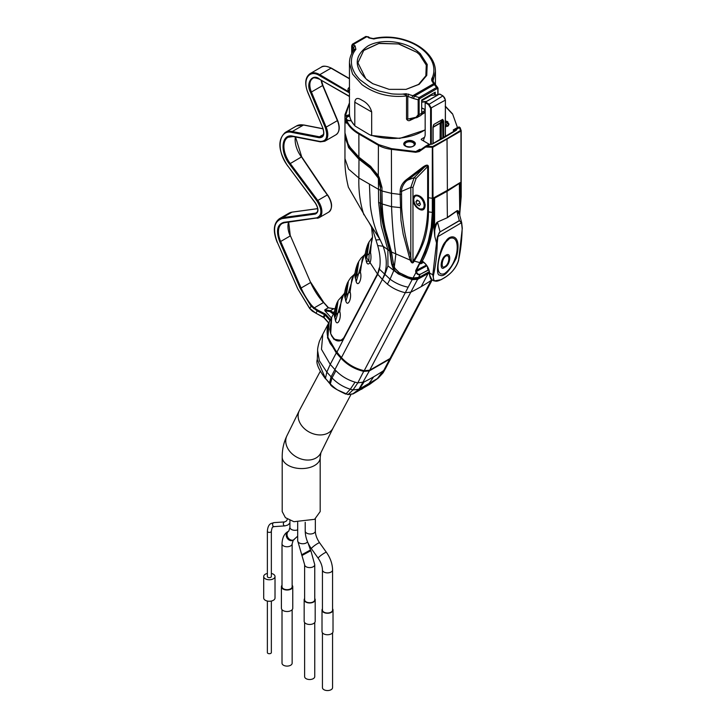 <?xml version="1.0" encoding="UTF-8"?>
<svg xmlns="http://www.w3.org/2000/svg" width="726" height="726" viewBox="0 0 726 726"><rect width="100%" height="100%" fill="white"/><g stroke="black" fill="none" stroke-linecap="round" stroke-linejoin="round"><path stroke-width="1.09" d="M271.352 576.508A1.997 1.153 180 0 1 270.117 577.569A1.997 1.153 180 0 1 267.948 577.315A1.997 1.153 180 0 1 267.368 576.508L267.368 531.241A1.997 1.153 180 0 0 267.948 532.058A1.997 1.153 180 0 0 270.771 532.058A1.997 1.153 180 0 0 271.352 531.241L271.352 576.508M320.184 457.607L320.184 511.567L314.621 519.317L293.921 521.704L285.4 517.656L282.196 511.567L282.196 457.099A18.994 11.217 -178.8 0 1 282.196 457.062C282.178 449.367 283.766 442.234 286.97 435.673A18.994 14.593 -151.9 0 0 286.924 435.763A18.994 14.593 -151.9 0 0 293.622 455.102A18.994 14.593 -151.9 0 0 316.001 458.006A18.994 14.593 -151.9 0 0 320.774 452.997A18.994 14.593 -151.9 0 0 320.874 452.797L320.184 457.543A18.994 11.217 -178.8 0 1 320.184 457.607A18.994 11.217 -178.8 0 1 314.621 465.466A18.994 11.217 -178.8 0 1 293.921 467.617A18.994 11.217 -178.8 0 1 282.196 457.099M320.774 452.997L333.152 427.877A18.994 14.593 -151.9 0 1 332.98 428.204A18.994 14.593 -151.9 0 1 328.37 432.887A18.994 14.593 -151.9 0 1 306 429.983A18.994 14.593 -151.9 0 1 299.293 410.644A18.994 14.593 -151.9 0 1 299.466 410.317L320.148 371.558M343.97 337.49A4.519 2.614 -120 0 0 345.095 335.367M431.979 279.755L431.135 280.445L431.616 279.537M429.42 272.994L427.932 273.865L421.225 286.607A259.037 198.752 -152.2 0 1 410.789 292.188L417.595 279.329L428.095 273.557L417.704 279.12L412.259 279.383L405.29 292.705C398.728 291.235 392.775 288.394 387.43 284.184L382.366 279.428L384.853 274.655L387.947 265.925L398.538 274.056L412.141 279.673L417.595 279.329M429.411 272.795L417.749 278.838L418.24 277.895L428.993 271.842L418.412 277.768L412.758 278.439L415.635 278.648L418.24 277.895L429.275 271.705M429.393 272.549L428.131 273.275A1.552 0.898 -120 0 1 428.276 272.559M412.259 279.383C407.676 278.285 403.157 276.415 398.692 273.775L399.191 272.822L407.867 276.951L412.758 278.439L412.259 279.383M428.776 272.25L429.311 271.941M389.626 251.105L391.632 264.073L393.356 268.919L395.135 270.816L393.673 268.82L391.995 264.137L389.989 251.178L391.232 251.731L394.236 267.613L399.264 272.677L395.017 268.62L393.546 264.836L391.468 251.931L385.297 229.389C383.528 221.421 382.493 213.008 382.185 204.133L381.967 190.992L391.405 193.343L400.144 194.396L400.961 220.305L403.193 234.28L410.163 260.089C411.406 262.993 412.568 263.647 413.657 262.059L414.074 261.324C419.011 253.265 422.577 245.715 424.783 238.672C426.679 232.329 428.512 221.965 428.431 211.865L432.315 212.391L431.253 227.238L428.522 240.17C426.97 246.786 421.933 258.601 419.71 262.794L415.671 270.635L415.962 272.531L412.858 278.321L407.958 276.824L399.264 272.677M444.339 137.523L456.336 130.235L456.899 129.083L456.4 129.564L456.899 129.083L456.209 128.538L456.899 129.083L459.649 127.422L458.986 126.941L460.965 131.034L460.956 196.955L461.182 130.789M429.266 271.687L428.63 272.341M459.676 213.535L461.173 196.51L460.057 197.499L459.667 206.102M407.867 276.951L413.012 278.013L418.593 277.432L420.2 274.346L428.812 269.881M346.611 141.516L352.845 151.68L358.898 157.361L370.932 166.762L378.945 177.071L377.738 177.462L370.605 168.287L358.717 159.003L348.87 147.587L345.077 135.199M444.702 137.314L432.442 144.029L428.195 144.719L425.427 146.316L432.732 146.48L447.025 138.657L447.388 190.33L460.057 182.625L460.057 197.499M358.717 159.003L348.544 147.559L344.959 134.909L344.959 158.613L348.571 169.104L358.871 177.997L378.409 189.277L381.967 190.992L381.967 187.435L381.94 203.924L380.669 203.371L380.451 186.691A1.552 0.898 180 0 1 381.722 187.254L378.409 175.71L370.932 166.762A1.552 0.726 -52 0 1 370.732 167.978L358.844 158.685L359.016 157.252L348.589 145.654L344.959 132.876M428.748 269.691L420.2 274.346C418.875 275.299 417.459 274.7 415.962 272.531L416.624 272.205L416.343 271.533L415.644 271.842M426.852 265.843L416.343 271.533L416.325 270.598L425.037 252.721L429.229 240.596C430.963 235.578 433.404 220.259 433.095 213.036L434.048 212.518C433.277 233.028 428.848 250.134 420.762 263.828L423.621 262.313M432.315 213.163L433.095 213.036L433.086 212.264L432.315 212.391L432.315 198.298L427.659 197.599L427.659 211.638C426.879 230.886 422.124 247.285 413.393 260.852L412.976 261.587C412.196 262.948 411.633 262.367 411.27 259.844L410.807 256.641C405.952 241.368 402.903 225.069 401.66 207.745L401.532 194.223A1.724 0.998 180 0 1 400.144 194.396L400.144 191.582C400.18 186.9 402.286 182.907 406.46 179.621L422.859 167.089C426.389 164.593 428.249 164.503 428.44 166.817L427.659 166.59L416.098 178.396L412.976 187.408L412.976 261.587L413.657 262.059M389.953 250.996C386.468 236.177 381.477 221.403 380.488 203.307L380.451 186.691L378.01 177.344A16.444 9.492 -120 0 0 370.732 167.978L370.605 168.287M378.718 178.923L377.738 177.462M380.088 186.6L378.409 178.995L378.627 202.327L380.488 203.307M445.401 106.25L452.579 113.9L457.543 127.758M453.841 131.569L453.251 129.945L454.648 130.662L454.875 130.163L453.251 129.945L457.189 127.676L457.652 128.556M434.048 212.518L434.048 197.644L447.388 190.33M358.898 157.361L358.871 134.011C352.645 130.381 348.462 126.088 346.32 121.133L346.302 123.22A47.489 27.416 180 0 1 345.022 118.129L346.52 118.429L346.52 116.278L345.013 115.969L345.022 118.129M412.976 187.408L410.807 187.372L410.807 256.641L409.201 257.04M420.263 274.138A0.862 0.526 -114.4 0 0 420.272 274.074C418.848 274.8 417.641 274.183 416.624 272.205M426.371 265.162L415.671 270.635M428.44 166.817L428.431 211.865L427.659 211.638M381.967 187.435L379.09 177.062M427.541 266.977L427.541 268.529L428.794 269.282M427.85 269.301L427.541 268.529M445.401 120.888L447.806 121.723L445.401 127.241M413.611 141.461C418.829 144.202 411.152 149.129 405.861 146.362L405.48 146.153C400.262 143.412 407.939 138.484 413.221 141.252L413.611 141.461M445.401 135.953L446.036 136.325M429.293 144.283L421.452 139.755A0.862 0.499 180 0 1 421.452 139.047L424.556 137.259M351.284 120.806L346.819 120.643C348.943 125.544 353.081 129.782 359.234 133.375L378.772 144.655L391.514 148.63L415.798 151.571L419.737 149.302L420.744 149.647M422.142 261.061L422.369 261.197C426.516 264.028 428.948 268.012 429.665 273.167L429.765 275.308L431.834 279.673L434.066 280.962L432.796 274.963L436.507 242.911L437.469 236.612L440.047 231.739L437.524 222.274C435.037 226.566 434.139 231.34 434.829 236.612L433.876 227.665L434.602 227.674L434.602 198.144L447.388 191.138L459.522 183.333L459.794 215.586M346.429 120.625A3.757 2.169 180 0 1 346.384 120.298L346.384 118.465A3.757 2.169 180 0 1 349.714 116.305M351.157 120.552A3.757 2.169 180 0 1 347.482 119.99A3.757 2.169 180 0 1 346.384 118.465M346.819 120.643L346.275 123.093M346.32 121.133L347.609 120.589M394.236 267.613L395.833 254.336C393.683 240.787 392.258 224.897 391.55 206.692L381.94 203.924C381.713 221.784 387.049 236.476 391.232 251.731L391.468 251.931M432.406 146.534L432.315 147.251L425.599 147.042L419.247 151.562L415.689 152.288L415.798 151.571L419.074 150.836L419.247 151.562M413.439 198.361L412.976 198.316C413.756 195.221 415.789 194.377 419.093 195.793C426.961 199.287 427.124 213.725 419.093 209.142C415.78 207.228 413.747 204.342 412.976 200.476L415.163 195.657L419.102 195.82M419.093 209.142L419.31 208.716C416.18 206.901 414.219 204.133 413.439 200.421M416.062 195.348A7.768 4.483 -120 0 0 415.59 196.002M420.817 149.592L419.737 149.302L421.007 149.456M419.038 150.854L425.59 146.207L419.074 150.836M425.59 146.207L428.195 144.719M430.337 144.347L427.56 145.944L427.451 146.661M459.504 214.497L456.772 210.885L447.388 217.392L447.025 190.502M434.066 280.962L441.163 279.673L444.82 277.559C451.772 273.103 456.355 267.413 458.578 260.489L462.299 228.327L461.672 222.637L437.905 236.612L437.243 242.92L436.507 242.911L434.829 236.612L434.602 227.674C435.455 224.416 436.426 222.528 437.506 222.011L447.425 217.655L456.817 211.139L459.34 220.595L461.718 222.791L459.449 214.288M344.959 132.922L344.959 114.617L345.013 115.969L349.496 114.654M422.859 167.089L424.029 167.588C426.271 165.746 427.478 165.41 427.659 166.59L427.659 197.599M406.46 179.621L407.64 180.121L424.029 167.588L414.147 177.679L416.098 178.396M400.144 191.582L401.532 191.401C401.233 188.497 403.647 182.616 407.64 180.121L414.147 177.679L410.807 187.372L401.532 191.401L401.532 194.223M419.31 195.929L419.782 196.183M425.2 204.478L423.612 208.87L419.891 208.97M456.373 129.5L455.982 129.037L454.766 131.007M459.531 213.281C458.714 210.994 457.797 210.195 456.772 210.885M437.469 236.612L437.905 236.612C438.531 233.836 439.257 232.256 440.074 231.893L459.34 220.595L461.536 222.964L462.153 228.536A207.237 119.645 60 0 1 458.424 260.679C456.055 267.694 451.554 273.275 444.911 277.441L444.566 277.532M456.173 258.365C449.076 271.996 443.613 277.568 439.802 275.063C434.248 276.334 439.856 246.286 445.737 241.504C449.639 233.981 462.87 233.055 456.173 258.365L455.057 258.529C452.879 264.972 449.33 270.027 444.412 273.693C433.867 277.314 437.823 255.262 446 241.867L449.539 238.5C458.278 235.115 458.687 249.726 455.057 258.529M422.369 261.197A0.862 0.499 120 0 0 422.541 261.587C426.452 264.237 428.739 268.003 429.42 272.867L429.42 272.867A0.862 0.454 -4 0 0 429.665 273.167L433.513 275.054C432.587 281.271 435.173 282.768 441.254 279.555L444.911 277.441M437.506 222.011L447.425 217.655M429.765 275.308L429.765 274.364M422.922 208.716A7.768 4.483 -120 0 0 424.038 208.525M445.401 122.222A4.719 2.723 180 0 1 447.071 122.839A4.719 2.723 180 0 1 448.459 124.772A4.719 2.723 180 0 1 447.515 126.397M405.761 146.144A4.719 2.723 180 0 1 404.827 144.51A4.719 2.723 180 0 1 407.74 141.997A4.719 2.723 180 0 1 412.885 142.586A4.719 2.723 180 0 1 414.265 144.51A4.719 2.723 180 0 1 413.33 146.144M444.602 267.34C450.565 265.471 451.79 251.151 445.773 255.28C440.183 258.42 439.566 272.114 444.602 267.34L444.748 266.642C449.448 264.464 450.501 253.664 445.773 256.069C441.735 258.719 440.682 269.518 444.748 266.642M424.71 207.591A7.342 4.238 60 0 1 424.202 207.972L422.614 208.888A7.342 4.238 60 0 1 418.947 208.525A7.342 4.238 60 0 1 414.156 202.064A7.342 4.238 60 0 1 415.281 196.174A7.342 4.238 60 0 1 418.947 196.546A7.342 4.238 60 0 1 423.739 203.008A7.342 4.238 60 0 1 422.614 208.888M423.639 141.016L423.639 140.626A6.906 3.984 60 0 1 423.93 138.866L424.864 136.434A6.906 3.984 60 0 0 425.164 134.673L425.164 102.693L428.522 104.635L430.6 108.228L430.6 144.274M420.454 204.26L419.329 205.857L417.078 204.56L415.953 201.665L417.078 200.067L419.329 201.365L420.454 204.26M431.326 144.265L431.326 108.228L428.885 103.999L425.527 102.067L425.164 102.693M425.527 102.067L438.105 94.87M438.223 94.652L439.82 94.235M433.113 127.032L440.174 122.957L440.092 139.673M417.078 204.56L419.891 202.944M415.953 201.665L417.867 200.567M432.968 143.576L432.968 127.159L433.912 124.418L442.615 119.545L442.896 138.14M433.912 124.418L442.669 119.363L443.613 121.006L442.896 121.015L441.29 123.248L441.29 139.011M426.135 101.776L426.625 101.35M442.669 119.363L440.174 122.957L441.29 123.248A0.862 0.499 180 0 0 440.092 123.257L433.113 127.286M432.968 127.159L433.603 124.881M433.113 143.494L433.113 126.941L433.649 124.818M380.306 203.253C380.896 222.138 385.951 235.396 389.59 250.924L387.865 249.717L387.947 265.925M378.627 202.327L381.214 225.732L387.865 249.717L383.101 246.232C386.795 256.668 387.267 266.025 384.508 274.283L382.366 279.428L341.501 357.519L336.637 352.246L327.889 337.209L329.132 322.19L331.582 317.525M377.756 274.174L379.417 269.183C380.787 262.113 380.206 254.236 377.683 245.57L373.436 231.984C372.32 228.245 369.843 223.508 365.995 217.782L348.389 187.217C345.866 176.944 344.723 167.407 344.959 158.613M365.995 217.782L380.043 239.571L383.101 246.232L377.683 245.57M377.72 274.246L382.366 279.428M334.886 339.695L341.755 340.24L344.133 337.69L377.638 274.056L379.253 267.948M376.558 275.608L377.447 273.938L370.06 262.621C371.113 259.681 371.267 256.314 370.523 252.53L371.485 241.413M330.711 333.779L333.824 339.278L341.746 340.548L344.169 337.944L376.848 275.889M331.51 335.757L333.987 339.187L341.792 340.521M376.576 275.581L343.897 337.635L344.233 337.989M343.897 337.635C339.296 343.008 334.886 341.647 330.684 333.552L331.709 317.28L334.486 312.008M335.176 319.15L335.285 319.921C337.064 327.716 341.855 318.115 339.759 311.427L341.556 298.586L344.814 292.406M345.503 299.548L345.612 300.319C347.382 308.114 352.183 298.522 350.077 291.825L351.883 278.975L355.132 272.813M355.822 279.955L355.931 280.717C357.7 288.521 362.501 278.92 360.405 272.223L362.201 259.382L365.45 253.211M366.14 260.353L366.249 261.115C367.029 264.328 368.3 264.827 370.06 262.621L368.817 261.033L369.135 253.819L372.365 238.464M335.004 316.59L336.937 302.923L338.062 300.8L336.12 314.467L334.786 317.743C333.697 314.512 334.414 309.566 336.946 302.914M338.307 300.337L343.997 293.948M334.786 317.743L335.739 320.184L343.307 295.264M345.322 296.988L347.255 283.321L348.38 281.198L346.438 294.865L345.104 298.141C344.015 294.91 344.732 289.964 347.264 283.312M348.625 280.744L350.694 277.731L354.324 274.346M345.104 298.141L346.057 300.582L353.626 275.662M355.649 277.396L357.582 263.72L358.698 261.605L356.765 275.272L355.422 278.548C354.333 275.308 355.059 270.371 357.582 263.72M358.953 261.142L361.022 258.129L364.643 254.753M355.422 278.548L356.384 280.98L363.953 256.069M365.968 257.794L367.9 244.127L369.08 241.885L366.748 257.948L365.968 257.794L365.75 258.946C364.661 255.715 365.378 250.769 367.91 244.118M366.703 261.378L368.817 261.033L366.748 257.948M378.4 377.965L369.634 384.363L353.054 393.882L348.335 394.445L346.003 393.9L350.295 389.218L355.068 382.166C347.627 379.952 341.247 376.122 335.911 370.687L330.239 364.398L321.473 349.306L322.816 334.178L328.851 322.716L327.499 337.808L336.274 352.936L336.8 352.428M355.068 382.166L357.809 382.865L364.025 370.696M361.548 389.308L368.59 384.063L373.745 376.758A259.037 198.752 27.8 0 1 363.953 382.03L357.809 382.865L353.027 389.926L347.981 394.617L338.026 390.161C335.984 389.345 330.185 383.981 330.194 383.727L325.466 378.446L317.271 359.461M373.745 376.758A259.037 198.752 27.8 0 0 383.083 370.986L385.433 368.654L391.477 357.192A8.63 6.625 -152.2 0 1 389.699 359.134L389.671 358.735M352.573 394.082L358.934 389.263L353.027 389.926L350.295 389.218C343.226 387.012 337.145 383.246 332.045 377.91L331.092 376.858L340.93 358.118L336.274 352.936L330.239 364.398L326.818 372.093L325.466 378.446L329.413 383.192L331.092 376.858L326.818 372.093L319.349 360.713L317.625 350.749C317.453 349.07 318.07 345.848 319.467 341.093L322.816 334.178M335.911 370.687L332.045 377.91L330.257 384.136L329.413 383.192M370.178 383.981L378.328 378.019L383.056 372.874L385.433 368.654M369.498 384.453L377.239 378.745L383.083 370.986M332.572 610.076A5.064 2.922 180 0 1 329.45 612.78A5.064 2.922 180 0 1 323.932 612.145A5.064 2.922 180 0 1 322.444 610.076L322.444 569.955A5.064 2.922 180 0 0 323.932 572.024A5.064 2.922 180 0 0 331.092 572.024A5.064 2.922 180 0 0 332.572 569.955L332.572 610.076M314.748 599.785A5.064 2.922 180 0 1 311.617 602.489A5.064 2.922 180 0 1 306.1 601.854A5.064 2.922 180 0 1 304.621 599.785L304.621 564.674A5.064 2.922 180 0 0 306.1 566.743A5.064 2.922 180 0 0 313.26 566.743A5.064 2.922 180 0 0 314.748 564.674L314.748 599.785M292.142 586.735A5.064 2.922 180 0 1 289.021 589.439A5.064 2.922 180 0 1 283.503 588.804A5.064 2.922 180 0 1 282.015 586.735L282.015 543.828A5.064 2.922 180 0 0 283.503 545.898A5.064 2.922 180 0 0 290.663 545.898A5.064 2.922 180 0 0 292.142 543.828L292.142 586.735M332.572 608.833A5.509 3.176 180 0 1 333.016 610.076A5.509 3.176 180 0 1 329.613 613.016A5.509 3.176 180 0 1 323.615 612.327A5.509 3.176 180 0 1 322.008 610.076A5.509 3.176 180 0 1 322.444 608.833M333.016 610.076L333.016 631.566A5.509 3.176 180 0 1 329.613 634.506A5.509 3.176 180 0 1 323.615 633.816A5.509 3.176 180 0 1 322.008 631.566L322.008 610.076M332.572 632.818L332.572 687.631A5.064 2.922 180 0 1 329.45 690.335A5.064 2.922 180 0 1 323.932 689.7A5.064 2.922 180 0 1 322.444 687.631L322.444 632.818M314.748 598.533A5.509 3.185 180 0 1 315.193 599.785A5.509 3.185 180 0 1 311.79 602.725A5.509 3.185 180 0 1 305.782 602.035A5.509 3.185 180 0 1 304.167 599.785A5.509 3.185 180 0 1 304.621 598.533M315.193 599.785L315.193 621.274A5.509 3.185 180 0 1 311.79 624.215A5.509 3.185 180 0 1 305.782 623.525A5.509 3.185 180 0 1 304.167 621.274L304.167 599.785M314.748 622.536L314.748 676.596A5.064 2.922 180 0 1 311.617 679.3A5.064 2.922 180 0 1 306.1 678.665A5.064 2.922 180 0 1 304.621 676.596L304.621 622.536M292.142 585.247A5.681 3.285 180 0 1 292.769 586.735A5.681 3.285 180 0 1 289.257 589.775A5.681 3.285 180 0 1 283.067 589.058A5.681 3.285 180 0 1 281.398 586.735A5.681 3.285 180 0 1 282.015 585.247M292.769 586.735L292.769 608.225A5.681 3.285 180 0 1 289.257 611.265A5.681 3.285 180 0 1 283.067 610.548A5.681 3.285 180 0 1 281.398 608.225L281.398 586.735M292.142 609.722L292.142 663.174A5.064 2.922 180 0 1 289.021 665.878A5.064 2.922 180 0 1 283.503 665.243A5.064 2.922 180 0 1 282.015 663.174L282.015 609.722M271.352 573.449A5.663 3.267 180 0 1 273.357 574.193A5.663 3.267 180 0 1 275.018 576.508A5.663 3.267 180 0 1 271.524 579.52A5.663 3.267 180 0 1 265.353 578.813A5.663 3.267 180 0 1 263.701 576.508A5.663 3.267 180 0 1 267.368 573.449M275.018 576.508L275.018 597.997A5.663 3.267 180 0 1 271.524 601.01A5.663 3.267 180 0 1 265.353 600.302A5.663 3.267 180 0 1 263.701 597.997L263.701 576.508M271.352 601.055L271.352 652.565A1.997 1.153 180 0 1 270.117 653.627A1.997 1.153 180 0 1 267.948 653.382A1.997 1.153 180 0 1 267.368 652.565L267.368 601.055M435.446 84.788L435.446 71.339L433.086 80.595L431.671 78.998L431.798 80.777A1.724 1.098 -32.7 0 1 433.041 81.103L432.995 81.013M425.164 112.485L421.407 114.681M415.063 118.002L410.154 120.334C408.702 121.088 407.477 120.652 406.506 119.046L406.506 95.95C389.98 97.792 375.16 94.044 362.038 84.688L352.546 74.052L349.451 62.935L349.451 113.492A42.997 24.829 0 0 0 354.796 125.489L354.796 102.221C355.25 98.01 357.664 97.357 362.038 100.27C367.038 102.765 370.251 106.658 371.676 111.958L371.676 135.372L371.004 135.417M402.866 94.071C405.326 94.634 406.542 95.26 406.506 95.95L406.152 93.736L402.866 94.071C403.266 94.235 393.746 94.307 391.033 93.708L379.843 91.213C378.936 91.086 371.031 87.846 369.289 86.585L360.305 79.978C359.679 79.597 355.35 74.606 354.524 72.691C352.881 69.614 351.919 66.955 351.629 64.723C350.876 58.697 352.301 53.588 355.894 49.395A1.724 1.198 -140.9 0 0 354.342 49.568L354.342 49.568C351.103 53.588 349.469 58.053 349.451 62.953M301.635 156.998L302.506 158.159M349.451 92.892L319.304 75.495C309.158 69.079 302.17 79.787 308.042 92.756L322.789 127.867C324.912 134.455 323.687 137.731 319.113 137.713L291.943 132.422C278.457 128.938 275.762 150.754 287.805 165.936L315.402 202.944C318.85 208.734 318.796 212.446 315.247 214.07L282.26 218.571C274.11 221.131 272.477 229.062 277.341 242.348L297.796 288.884L309.739 308.405L315.937 313.26L317.18 310.91L324.522 314.685L324.967 313.813L317.625 310.047L317.18 310.91L310.982 306.045L300.219 288.385L279.764 241.849C275.771 230.941 277.114 224.443 283.802 222.338L316.79 217.836C322.144 215.386 322.217 209.796 317.017 201.057L289.429 164.049C279.401 151.416 281.643 133.266 292.868 136.161L320.039 141.452C326.528 141.488 328.27 136.824 325.257 127.467L310.51 92.356L311.418 92.011L326.155 127.123L337.39 120.634L322.653 85.523L311.418 92.011A14.075 8.122 60 0 1 312.761 78.462C313.224 77.428 315.456 77.673 319.449 79.198L349.451 96.513M421.697 112.775L421.697 99.97L435.246 92.148L435.246 94.952M434.52 95.015L434.52 92.565M406.506 95.95L407.794 96.259L407.794 119.091L416.742 117.603L420.617 115.57A5.182 2.995 -120 0 0 421.697 113.202L419.129 114.681L419.129 99.68A0.862 0.499 180 0 1 418.158 99.771L419.165 97.538L436.553 87.501L437.987 88.327A0.862 0.499 180 0 1 438.068 88.536L438.068 88.536A0.862 0.499 180 0 1 437.814 88.89L437.161 88.563L419.782 98.591A0.862 0.499 -120 0 0 419.165 97.538L406.152 93.736M324.576 191.047L327.299 194.967L317.77 200.467L290.182 163.45A19.829 11.444 60 0 1 288.004 137.25L293.222 136.561L320.393 141.851A0.69 0.508 101 0 0 320.683 141.797M429.465 95.478L429.465 96.231M425.164 110.334L421.697 112.521M438.068 94.698L437.987 88.327M313.641 308.65L314.231 307.878L311.708 305.419L309.739 308.405M331.355 317.952L324.93 310.782L324.794 309.802L328.216 307.824L333.769 308.704A5.182 2.995 60 0 1 334.84 309.067M324.195 317.625L328.742 322.916M333.37 314.131L330.021 311.581L324.93 310.782M349.551 92.955L348.471 90.968A6.044 3.494 180 0 1 349.451 87.283M349.451 88.999A4.665 2.695 180 0 1 349.451 87.9M416.742 117.603A0.862 0.499 -102.4 0 1 416.624 117.666L417.731 117.24L419.129 114.681A0.862 0.499 0 0 1 418.158 114.781L418.158 99.771L413.539 98.536L414.265 96.222L434.266 84.67L435.836 85.659M421.625 113.982L425.164 111.858M425.164 129.745A42.997 24.829 0 0 1 371.676 135.372L369.697 134.791L355.205 126.124C351.42 122.249 349.496 118.039 349.451 113.492M349.451 92.256L319.794 74.651A19.602 11.317 -120 0 0 309.993 73.68C305.147 77.346 304.448 83.699 307.897 92.737L308.042 92.756M410.181 119L416.624 117.666A0.862 0.499 -102.4 0 1 416.071 117.267L418.158 114.781M410.353 119.01L410.154 120.334M435.446 71.329C435.373 65.385 433.068 59.759 428.54 54.459C423.875 49.096 417.677 44.831 409.954 41.663C397.694 36.872 385.47 35.837 373.291 38.578L373.291 38.578A1.724 0.69 76.3 0 1 373.908 38.986C380.07 37.289 390.152 37.108 396.95 38.424C404.055 39.503 413.167 43.034 418.475 46.627C424.665 50.693 429.102 55.457 431.779 60.92C434.257 66.356 434.547 71.674 432.651 76.874L432.705 79.688M431.798 80.777L433.667 83.69A1.724 1.098 -32.7 0 1 434.91 84.016L437.778 87.683M413.539 98.536L411.805 97.937L412.74 95.768L433.667 83.69L436.553 87.501A0.862 0.499 60 0 1 437.161 88.563M355.894 49.395L355.096 45.91A1.724 0.808 128 0 0 353.662 47.88L354.143 50.203M353.662 50.439L353.662 47.88L351.702 45.792L351.702 53.606M433.068 79.86L433.086 80.595M357.909 62.853L363.708 50.484L378.881 43.469L398.556 43.95L416.869 52.317L399.082 43.996L379.181 43.288L363.762 50.303L357.909 62.799L365.759 78.58M405.961 89.389L418.557 84.434L425.853 75.776L426.262 65.095L419.528 54.613L416.869 52.317L417.577 51.337C404.663 40.783 380.76 38.197 367.537 46.246C353.807 56.319 353.807 67.654 367.528 80.232L372.783 83.699L389.091 89.343L406.106 89.362L419.183 84.316L426.752 75.422L427.206 64.451L420.3 53.697L417.577 51.337M366.539 79.279L372.919 83.78M416.071 117.267L407.794 119.091A1.724 0.998 0 0 0 406.506 119.046M352.464 52.236L352.464 46.936A1.724 0.808 -52 0 1 353.889 44.967L353.789 44.213L366.603 36.817L367.692 36.999A1.724 0.808 -52 0 1 368.545 36.908L365.813 36.454L352.409 44.204L352.155 44.694L353.789 44.213M368.545 36.908L369.743 37.843A1.724 0.808 128 0 0 368.899 37.943L373.908 38.986M411.805 97.937L407.794 96.259L408.738 94.09M439.448 94.026L443.069 95.941L445.401 99.979L445.247 136.797M289.919 523.11L287.832 525.025L284.919 525.887L274.265 526.604A1.997 1.561 -93.8 0 1 273.992 522.62L271.088 523.491C268.919 524.471 267.676 527.058 267.368 531.241M284.919 525.887A1.997 1.561 -93.8 0 1 284.656 521.912L273.992 522.62M297.696 529.853A5.064 2.922 180 0 1 291.398 529.454A5.064 2.922 180 0 1 289.919 527.385L289.919 520.397M294.193 539.609A5.064 4.138 -121.1 0 1 294.057 539.699A5.064 4.138 -121.1 0 1 294.003 539.736A5.064 4.138 -121.1 0 1 287.877 537.467A5.064 4.138 -121.1 0 1 288.83 531.024L288.004 531.523A5.064 4.138 -121.1 0 1 288.059 531.486M307.534 541.805A5.064 2.922 180 0 1 306.345 542.894A5.064 2.922 180 0 1 299.185 542.894A5.064 2.922 180 0 1 297.696 540.825L304.621 564.674M307.987 542.839L310.483 549.981L301.589 554.827M310.483 549.981L310.855 550.671L301.962 555.517M315.338 518.881L315.338 531.069A5.064 2.922 180 0 1 313.859 533.138A5.064 2.922 180 0 1 306.699 533.138A5.064 2.922 180 0 1 305.21 531.069C305.356 537.158 307.407 543.039 311.372 548.693L318.179 558.221C320.965 562.341 322.389 566.253 322.444 569.955M315.338 531.069C315.402 534.763 316.817 538.674 319.612 542.803A5.064 0.69 144.4 0 0 317.571 543.574A5.064 0.69 144.4 0 0 313.251 546.596A5.064 0.69 144.4 0 0 311.372 548.693M319.612 542.803L326.419 552.332A5.064 0.69 144.4 0 0 324.377 553.103A5.064 0.69 144.4 0 0 320.057 556.125A5.064 0.69 144.4 0 0 318.179 558.221M329.132 322.19C326.056 328.887 326.446 336.065 330.321 343.716L341.265 357.573C347.455 364.298 355.078 368.717 364.116 370.805L369.634 370.278L389.998 358.526L391.831 356.502L390.062 358.453A259.037 198.752 -152.2 0 1 380.143 364.606A259.037 198.752 -152.2 0 1 369.715 370.196L364.207 370.714L405.29 292.705L410.789 292.188L369.715 370.196M421.225 286.607A259.037 198.752 -152.2 0 0 431.135 280.445L390.062 358.453M397.385 273.294L398.538 274.056M398.32 272.069L397.576 273.04L395.135 270.816M379.417 269.183L390.062 279.201L394.2 269.627M393.356 268.919L395.017 268.62M391.632 264.073L393.546 264.836M418.593 277.432L413.012 278.013M411.27 259.844L410.163 260.089L391.269 251.922M413.393 260.852L420.418 262.776M461.101 130.371L459.649 127.422M461.182 130.589L460.674 130.226L461.182 130.589A0.862 0.499 180 0 1 460.965 131.034L433.086 147.124A0.862 0.499 180 0 1 432.315 147.251L432.315 198.298M415.689 152.288L391.405 149.347L391.55 206.692L401.66 207.745M370.904 166.535L359.016 157.252M391.514 148.63L391.405 149.347A25.9 14.956 180 0 1 378.409 145.291L378.282 175.756M378.772 144.655L378.409 145.291L358.871 134.011L359.234 133.375M445.201 106.295L452.098 113.655M445.401 121.614A5.236 3.022 180 0 1 447.08 122.159A5.236 3.022 180 0 1 447.434 122.349A5.236 3.022 180 0 1 448.967 124.518L445.401 127.141M404.309 144.256A5.236 3.022 180 0 1 407.295 141.497A5.236 3.022 180 0 1 412.894 141.897A5.236 3.022 180 0 1 413.239 142.087A5.236 3.022 180 0 1 414.773 144.256C413.675 146.834 410.78 147.514 406.088 146.316L404.309 144.256M458.986 126.941L456.318 128.475M447.025 138.657L460.574 130.408M433.086 212.264L432.732 146.48M433.876 227.665L433.876 218.054M428.522 269.074L427.541 268.311M345.531 115.534L349.451 103.283M421.452 139.755L421.452 139.047M456.209 128.538L455.982 129.037L456.209 128.538M456.4 129.9L456.4 129.564A1.724 0.998 180 0 1 456.436 129.773L432.197 144.002L428.358 144.61M458.433 260.162L458.424 260.679M461.718 222.782L462.153 228.536M459.531 183.751L459.195 183.152M434.239 197.508L434.602 198.144L434.048 198.207M433.513 275.054A207.237 119.645 -120 0 0 437.243 242.92M349.569 115.37A4.882 2.822 180 0 0 346.52 116.278L346.13 115.661M425.599 147.042L425.427 146.316L425.599 147.042M459.367 220.758L440.074 231.893M445.773 255.28L445.773 256.069M428.522 104.635L442.806 95.968A3.458 1.997 60 0 1 445.247 100.197L430.6 108.228M443.613 121.006L443.613 137.74M425.164 109.653L424.701 109.317A2.586 1.497 60 0 1 424.764 109.354M433.422 125.244L433.867 124.6M421.697 101.84L426.507 101.413L438.105 94.707L431.144 95.333L421.697 100.787M421.697 107.865L424.501 109.209L421.697 107.893M421.697 102.175L426.008 101.785M430.7 95.587A1.724 0.998 60 0 1 430.89 95.415A1.724 0.998 60 0 1 431.144 95.333L431.289 95.324M363.88 214.796C360.15 203.561 358.481 191.292 358.871 177.997L358.989 158.803M387.43 284.184L390.062 279.201C395.507 283.213 401.551 285.881 408.184 287.206M364.207 370.714L364.207 370.714C355.141 368.599 347.5 364.18 341.284 357.437M336.855 352.328L344.169 337.944M376.05 240.052L380.043 239.571C375.024 229.298 371.776 217.836 370.287 205.186L369.425 184.095M376.994 275.78L377.874 274.11M336.12 314.467L339.759 311.427M346.438 294.865L350.077 291.825M356.765 275.272L360.405 272.223M367.129 255.543A5.182 2.859 -8.8 0 1 369.135 253.819L370.523 252.53M341.447 357.619L340.93 358.118C347.128 364.869 354.778 369.298 363.853 371.403L369.352 370.886L369.325 370.423M358.934 389.263L369.352 370.886L389.699 359.134L383.664 370.605L377.792 378.364L358.934 389.263M363.953 382.03L359.561 388.954L353.208 393.81M293.286 540.162A5.064 4.138 -121.1 0 1 293.231 540.189A5.064 4.138 -121.1 0 1 293.177 540.226A5.064 4.138 -121.1 0 1 287.06 537.957A5.064 4.138 -121.1 0 1 288.004 531.523C284.274 533.664 282.278 537.766 282.015 543.828M334.332 308.849A0.69 0.508 98.9 0 0 333.769 308.704L330.348 310.674L333.152 312.434L332.454 313.106M365.45 37.026L366.603 36.817M321.191 80.196A14.075 8.122 -120 0 0 322.653 85.523L322.725 85.305M325.257 127.467L326.155 127.123A14.683 8.476 60 0 1 324.758 141.252L335.993 134.764A14.683 8.476 -120 0 0 337.39 120.634L337.472 120.425M331.519 68.444L331.029 68.162L319.794 74.651L319.304 75.495M349.451 78.562L331.374 68.126C326.301 65.884 322.916 65.576 321.228 67.191A19.602 11.317 60 0 1 331.029 68.162L349.451 78.798M304.049 125.135A0.69 0.508 101 0 0 303.513 125.026L323.006 128.829M322.97 128.711L303.804 124.972L296.48 125.979A25.356 14.638 60 0 1 303.513 125.026L292.279 131.515A25.356 14.638 -120 0 0 285.245 132.459C277.323 139.873 278.158 151.072 287.741 166.063L287.886 166.045M295.382 136.978A19.829 11.444 -120 0 0 301.417 156.961L289.429 164.049M322.789 127.867L322.643 127.858C324.186 132.241 323.968 135.109 321.99 136.461A9.157 5.282 60 0 1 319.449 136.806L323.415 134.519M319.113 137.713A0.69 0.508 -79 0 1 319.449 136.806L292.279 131.515A0.69 0.508 -79 0 0 291.943 132.422M320.039 141.452A0.69 0.508 101 0 0 320.393 141.851L324.758 141.252M317.017 201.057L317.77 200.467A12.986 7.496 -120 0 1 319.195 217.628L328.724 212.128A12.986 7.496 -120 0 0 327.299 194.967L327.58 194.867C332.499 202.472 332.871 208.226 328.724 212.128M316.79 217.836A0.69 0.544 82.2 0 0 317.534 218.19A12.986 7.496 -120 0 0 319.195 217.628L284.383 222.737A0.69 0.544 82.2 0 0 284.547 222.682M283.802 222.338A0.69 0.544 82.2 0 0 284.383 222.737L282.205 223.472A18.241 10.527 60 0 1 284.229 222.737M279.764 241.849L280.663 241.477A18.241 10.527 60 0 1 282.205 223.472M277.341 242.348L297.751 288.776M297.796 288.884L309.693 308.559L312.361 311.164L323.887 317.689L328.678 323.043M282.26 218.571A0.69 0.544 -97.8 0 1 282.487 217.655A23.758 13.721 -120 0 0 279.446 218.68C273.493 223.227 272.74 231.122 277.205 242.348M315.247 214.07A0.69 0.544 -97.8 0 1 315.483 213.163L282.487 217.655L292.015 212.155A23.758 13.721 -120 0 0 288.966 213.181L279.446 218.68M315.402 202.944L315.329 203.08C318.142 207.772 318.514 211.03 316.436 212.836A7.46 4.311 60 0 1 315.483 213.163L317.117 212.219M287.805 165.936L315.329 203.08M307.897 92.737L322.734 127.74M349.451 96.277L319.449 79.198M319.304 78.88C312.162 73.199 305.528 83.372 310.51 92.356M300.219 288.385L301.108 288.013L280.663 241.477L290.182 235.977A18.241 10.527 -120 0 1 288.558 222.174M302.27 158.105L324.35 191.002M317.707 208.661L292.015 212.155A0.69 0.544 82.2 0 1 292.351 212.11M311.708 305.419A44.903 25.927 60 0 1 301.108 288.013L310.637 282.514L290.418 235.787L310.637 282.514A44.903 25.927 -120 0 0 323.469 302.542L314.231 307.878L317.625 310.047M324.967 313.813L325.847 314.485L325.148 315.157L324.522 314.685L323.288 317.035L315.937 313.26M329.985 320.556L325.148 315.157L323.914 317.516L323.288 317.035M323.76 302.651L328.216 307.824M310.719 282.314L323.778 302.47L328.542 307.779M290.273 235.787L288.685 222.156M327.517 194.995L301.698 156.87L295.527 137.005M324.794 309.802L330.348 310.674A0.69 0.508 98.9 0 0 330.021 311.581M325.847 314.485L330.466 319.649M333.851 313.215L333.152 312.434L334.514 311.645M348.471 90.968L349.741 89.525M419.129 99.68L419.782 98.591M437.814 88.89L437.814 94.725M354.796 102.221L371.676 111.958M432.887 78.227L432.324 79.343M355.096 45.91L353.889 44.967M367.692 36.999L368.899 37.943M432.651 76.874L431.671 78.998M419.528 54.613L420.3 53.697M367.528 80.232L368.037 80.513M274.265 526.604L273.076 526.94C272.495 526.577 271.923 528.011 271.352 531.241M284.656 521.912L286.579 520.905L287.378 519.099M297.696 536.142L293.231 540.189L292.142 543.828M299.293 410.644L286.924 435.763M391.831 356.502L432.188 279.873M429.311 271.96L418.312 277.876L415.635 278.648M454.757 130.272L456.264 128.502L459.032 126.896L460.139 127.667L461.201 130.689L461.191 196.61L459.721 214.442M344.959 132.94C345.041 139.501 347.663 145.744 352.845 151.68L352.845 151.68M349.451 102.865L344.959 114.617M351.239 120.716L347.509 120.362L346.293 121.015M459.349 183.061L459.821 215.686M422.033 261.287L422.541 261.587M415.163 195.657L419.165 195.947C422.968 198.243 424.955 201.529 425.137 205.803L423.612 208.87M420.771 149.592L421.57 149.411M431.843 279.673C431.017 279.864 430.237 278.258 429.502 274.845L429.42 272.867M448.459 125.671L448.459 124.772M414.265 145.409L414.265 144.51M404.827 145.409L404.827 144.51M415.281 196.174L416.806 195.294M445.401 136.706L445.401 99.979L443.069 95.941L439.711 93.999M438.186 94.689L430.89 95.415L421.697 100.723M425.164 109.726L421.697 107.965M371.594 227.401L372.556 237.157L371.476 241.422M331.709 317.28L329.804 329.495L330.684 333.597C333.37 340.022 337.055 342.236 341.755 340.24M365.75 258.946L366.703 261.387M372.556 237.166L369.08 241.885M317.625 350.74L317.262 359.624C315.874 363.145 318.623 369.561 325.529 378.854M369.57 384.408L353.453 393.719L347.981 394.617M345.73 394.1C335.829 389.417 330.675 386.096 330.257 384.136M350.921 394.599L332.98 428.204M305.21 531.069L305.21 522.284M297.696 540.825L297.696 522.348M326.419 552.332C330.384 557.985 332.435 563.857 332.572 569.955M310.855 550.671L314.748 564.674M289.919 527.385L288.83 531.024M321.446 80.35L322.87 85.323L337.617 120.434C340.213 127.195 339.668 131.969 335.993 134.764M296.48 125.979L285.245 132.459M321.228 67.191L309.993 73.68M317.698 208.625L292.179 212.101L288.966 213.181M328.461 307.77L334.877 308.886M425.164 129.963L399.799 138.385L371.05 135.435M433.041 81.103L434.91 84.016M351.702 45.792L352.409 44.204M373.291 38.578L369.743 37.843"/></g></svg>
